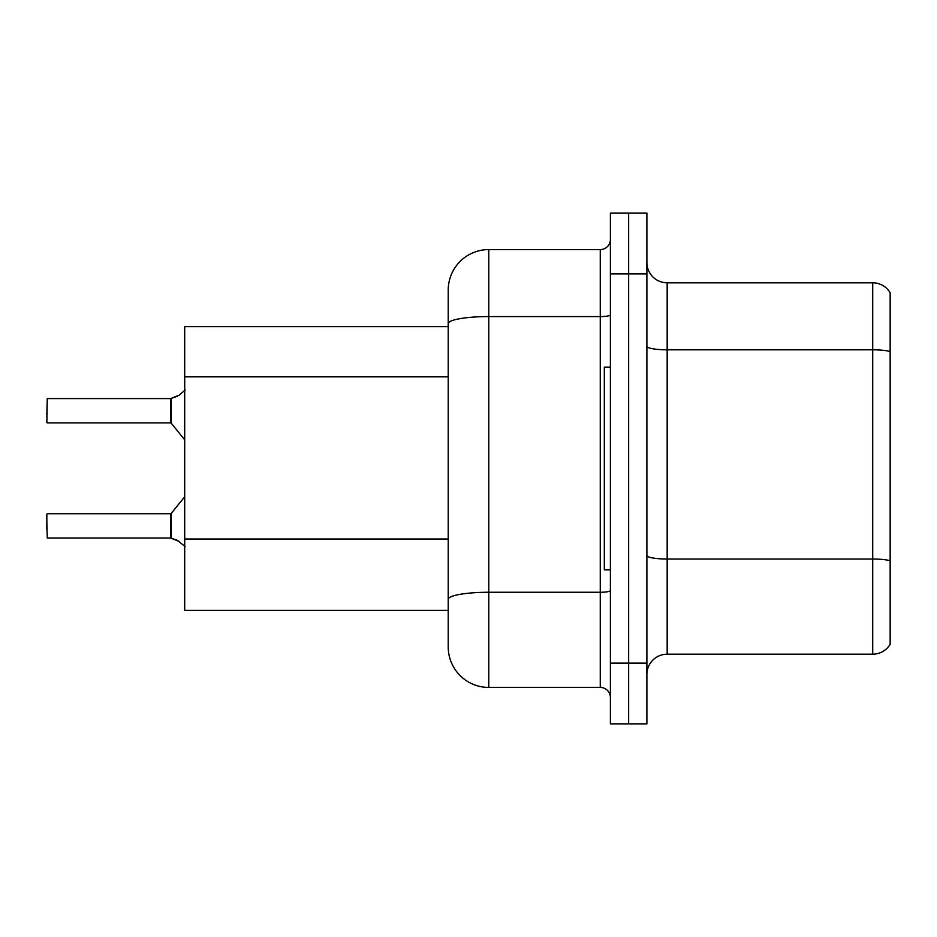 <?xml version="1.0" encoding="UTF-8"?>
<svg xmlns="http://www.w3.org/2000/svg" width="937" height="937" viewBox="0 0 937 937"><rect width="100%" height="100%" fill="white"/><g stroke="black" fill="none" stroke-linecap="round" stroke-linejoin="round"><path stroke-width="1.41" d="M488.774 687.43L600.266 687.43L600.266 316.577L488.774 316.577A40.549 7.039 180 0 0 448.226 323.616L448.226 290.107A40.549 40.549 0 0 1 488.774 249.57L488.774 687.43A40.549 40.549 0 0 1 448.226 646.893L448.226 323.616L448.226 326.603L184.694 326.603L184.694 610.397L448.226 610.397M646.893 674.464A20.274 20.274 0 0 1 667.167 654.19L872.722 654.19L872.722 282.81L667.167 282.81A20.274 20.274 0 0 1 646.893 262.536A20.274 20.274 0 0 0 667.167 282.81L667.167 654.19M628.645 663.103L628.645 723.926L646.893 723.926L646.893 663.103L628.645 663.103L628.645 723.926L610.397 723.926L610.397 663.103L628.645 663.103L628.645 273.897L628.645 663.103M610.397 663.103L610.397 213.074L628.645 213.074L628.645 273.897L628.645 213.074L646.893 213.074L646.893 663.103M890.15 292.742A20.274 20.274 0 0 0 872.722 282.81A20.274 20.274 0 0 1 890.15 292.742L890.15 644.258A20.274 20.274 0 0 1 872.722 654.19M890.15 352.628L890.15 560.748A20.274 3.525 180 0 0 872.722 559.026L667.167 559.026A20.274 3.525 0 0 1 646.893 555.5M488.774 249.57L600.266 249.57A10.131 10.131 0 0 0 610.397 239.427M448.226 646.893L448.226 606.344M448.226 290.107L448.226 312.408M610.397 697.573A10.131 10.131 0 0 0 600.266 687.43M179.225 541.457L170.675 538.025L177.386 540.368L185.175 546.587M177.386 396.234L170.675 398.576L179.225 395.133L171.307 398.342L171.295 423.266L170.511 422.892L170.511 398.576A1.019 1.007 0 0 0 170.675 398.576A1.019 1.007 180 0 1 170.522 398.588L170.511 410.722M46.85 414.775L47.26 398.576L170.511 398.576M610.397 367.14L604.318 367.14L604.318 569.86L610.397 569.86M170.522 538.014A1.019 1.007 180 0 1 170.675 538.025A1.019 1.007 -0 0 0 170.522 538.014L170.511 513.71L170.522 538.014L47.26 538.025L46.85 521.815M170.511 525.868L170.511 513.71L171.295 513.335L171.307 538.26M46.85 514.108L46.85 529.92M185.175 390.015L179.225 395.133M448.226 376.85L184.694 376.85M448.226 539.021L184.694 539.021M890.15 351.539A20.274 3.525 180 0 0 872.722 349.817L667.167 349.817A20.274 3.525 0 0 1 646.893 346.303M646.893 273.897L610.397 273.897M610.397 590.509A10.131 1.757 0 0 1 600.266 592.266L488.774 592.266A40.549 7.039 180 0 0 448.226 599.305M610.397 314.809A10.131 1.757 0 0 1 600.266 316.577L600.266 249.57M47.26 398.576L46.85 422.482M47.26 513.71L170.511 513.71M171.295 513.335L184.694 496.774M47.26 422.892L170.511 422.892M171.295 423.266L184.694 439.828"/></g></svg>
